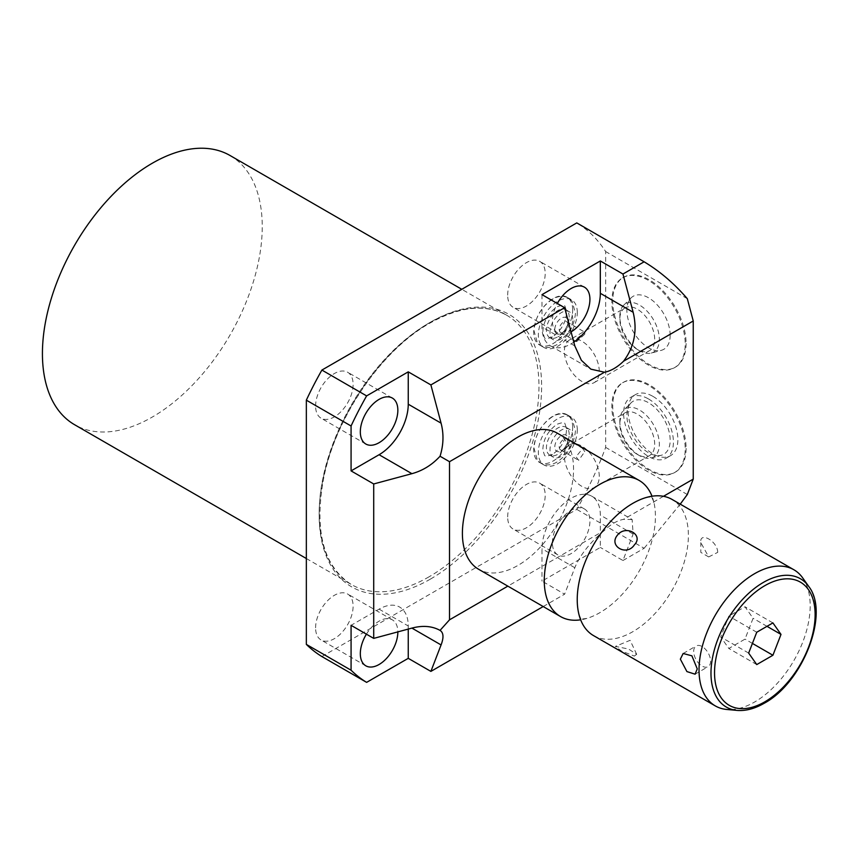<?xml version="1.0" encoding="UTF-8"?>
<svg xmlns="http://www.w3.org/2000/svg" width="859" height="859" viewBox="0 0 859 859"><rect width="100%" height="100%" fill="white"/><g stroke="black" fill="none" stroke-linecap="round" stroke-linejoin="round"><path stroke-width="0.64" stroke-dasharray="4.29 3.22" d="M569.506 444.876A24.653 14.227 -120 0 1 588.501 451.48A24.653 14.227 -120 0 1 599.26 476.283A24.653 14.227 60 0 1 594.149 487.568A24.653 14.227 60 0 1 575.154 480.965A24.653 14.227 60 0 1 564.395 456.161A24.653 14.227 -120 0 1 569.506 444.876L624.933 412.868A24.653 14.227 -120 0 0 619.833 424.153L619.833 421.468A27.939 16.128 -120 0 1 623.677 410.173L631.086 402.828A30.623 17.685 60 0 1 655.277 407.864A30.623 17.685 60 0 1 670.17 440.216A30.623 17.685 60 0 1 661.355 455.259A30.623 17.685 60 0 1 638.752 444.382A30.623 17.685 60 0 1 626.866 415.219A30.623 17.685 60 0 1 631.086 402.828M624.933 412.868A24.653 14.227 -120 0 1 643.928 419.471A24.653 14.227 -120 0 1 654.687 444.275A24.653 14.227 60 0 1 649.587 455.56A24.653 14.227 60 0 1 637.26 454.347A24.653 14.227 60 0 1 619.833 424.153M584.743 451.673L582.756 448.452L576.024 456.709L578.655 460.306L584.743 451.673M637.26 454.347L639.579 455.689A27.939 16.128 60 0 0 651.294 458.008A27.939 16.128 60 0 0 659.336 444.275A27.939 16.128 -120 0 0 645.743 414.757A27.939 16.128 -120 0 0 623.677 410.173M639.579 455.689A27.939 16.128 60 0 1 619.833 421.468M567.96 441.988A6.163 3.554 120 0 0 566.682 439.164A6.163 3.554 120 0 0 561.936 440.817A6.163 3.554 120 0 0 559.241 447.024A6.163 3.554 120 0 0 560.519 449.837A6.163 3.554 120 0 0 563.601 449.536A6.163 3.554 120 0 0 567.96 441.988L567.96 439.421A9.309 5.369 120 0 0 561.378 435.62A9.309 5.369 120 0 0 554.796 447.024A9.309 5.369 120 0 0 561.378 450.814A9.309 5.369 120 0 0 567.96 439.421M572.76 436.651A16.096 9.299 120 0 0 569.42 429.275A16.096 9.299 120 0 0 557.019 433.591A16.096 9.299 120 0 0 549.996 449.794A16.096 9.299 120 0 0 553.325 457.16A16.096 9.299 120 0 0 565.727 452.843A16.096 9.299 120 0 0 572.76 436.651M569.206 434.59A16.096 9.299 120 0 0 565.866 427.224A16.096 9.299 120 0 0 553.464 431.54A16.096 9.299 120 0 0 546.431 447.743A16.096 9.299 120 0 0 549.771 455.109A16.096 9.299 120 0 0 562.173 450.792A16.096 9.299 120 0 0 569.206 434.59M577.291 429.919A27.542 15.902 120 0 0 571.589 417.313A27.542 15.902 120 0 0 550.361 424.69A27.542 15.902 120 0 0 538.346 452.414A27.542 15.902 120 0 0 544.048 465.02A27.542 15.902 120 0 0 565.276 457.643A27.542 15.902 120 0 0 577.291 429.919M572.674 427.256A27.542 15.902 120 0 0 566.961 414.65A27.542 15.902 120 0 0 545.744 422.027A27.542 15.902 120 0 0 533.718 449.74A27.542 15.902 120 0 0 539.42 462.346A27.542 15.902 120 0 0 560.648 454.969A27.542 15.902 120 0 0 572.674 427.256M321.889 656.544L576.776 509.387A251.515 145.214 -60 0 0 605.659 447.389L605.659 251.558A251.515 145.214 -60 0 0 576.776 222.91M315.597 627.832A26.532 15.322 -60 0 1 327.172 601.128A26.532 15.322 -60 0 1 347.627 594.02A26.532 15.322 -60 0 1 353.113 606.175A26.532 15.322 -60 0 1 341.538 632.879A26.532 15.322 -60 0 1 321.083 639.987A26.532 15.322 -60 0 1 315.597 627.832M315.597 406.049A26.532 15.322 -60 0 1 327.172 379.345A26.532 15.322 -60 0 1 347.627 372.237A26.532 15.322 -60 0 1 353.113 384.381A26.532 15.322 -60 0 1 341.538 411.085A26.532 15.322 -60 0 1 321.083 418.193A26.532 15.322 -60 0 1 315.597 406.049M507.669 516.946A26.532 15.322 -60 0 1 519.244 490.242A26.532 15.322 -60 0 1 539.699 483.134A26.532 15.322 -60 0 1 545.197 495.278A26.532 15.322 -60 0 1 533.611 521.982A26.532 15.322 -60 0 1 513.167 529.09A26.532 15.322 -60 0 1 507.669 516.946M507.669 295.152A26.532 15.322 -60 0 1 519.244 268.448A26.532 15.322 -60 0 1 539.699 261.34A26.532 15.322 -60 0 1 545.197 273.495A26.532 15.322 -60 0 1 533.611 300.188A26.532 15.322 -60 0 1 513.167 307.307A26.532 15.322 -60 0 1 507.669 295.152M572.674 309.788A27.542 15.902 120 0 0 566.961 297.182A27.542 15.902 120 0 0 545.744 304.558A27.542 15.902 120 0 0 533.718 332.272A27.542 15.902 120 0 0 539.42 344.878A27.542 15.902 120 0 0 560.648 337.501A27.542 15.902 120 0 0 572.674 309.788M543.199 606.551L564.621 594.181L541.986 581.114L600.323 547.441L600.323 515.099A41.243 23.816 120 0 0 591.776 496.212A41.243 23.816 120 0 0 559.993 507.261A41.243 23.816 120 0 0 541.986 548.772L541.986 581.114M591.776 496.212L632.117 519.502L633.147 534.051L622.958 560.508L600.323 547.441M622.958 560.508L644.132 548.278L576.776 509.387M680.231 504.147L644.132 548.278M632.117 519.502L623.548 519.351A41.243 23.816 120 0 0 604.489 530.347L507.852 586.139M663.47 496.298L623.548 519.351M604.489 530.347C589.94 542.555 580.04 555.011 574.821 567.724L564.621 594.181M687.307 298.696L605.659 251.558M687.307 494.526L605.659 447.389M686.094 343.439A51.873 29.947 60 0 1 675.346 367.19A51.873 29.947 60 0 1 635.37 353.285A51.873 29.947 60 0 1 612.725 301.09A51.873 29.947 60 0 1 623.473 277.339A51.873 29.947 60 0 1 663.449 291.233A51.873 29.947 60 0 1 686.094 343.439M686.094 448.377A51.873 29.947 60 0 1 675.346 472.128A51.873 29.947 60 0 1 635.37 458.234A51.873 29.947 60 0 1 612.725 406.028A51.873 29.947 60 0 1 623.473 382.276A51.873 29.947 60 0 1 663.449 396.171A51.873 29.947 60 0 1 686.094 448.377M557.276 433.161A78.599 45.377 -60 0 1 569.324 496.148A78.599 45.377 -60 0 1 517.977 565.405A78.599 45.377 -60 0 1 478.678 569.302M408.25 629.089L408.25 625.986A41.243 23.816 120 0 0 379.087 609.149L351.073 625.32M366.406 634.178A26.532 15.322 -60 0 1 392.348 619.844A26.532 15.322 -60 0 1 397.846 631.891M552.391 542.77A26.532 15.322 -60 0 1 563.976 516.066A26.532 15.322 -60 0 1 584.421 508.957A26.532 15.322 -60 0 1 589.918 521.102A26.532 15.322 -60 0 1 578.332 547.806A26.532 15.322 -60 0 1 557.888 554.914A26.532 15.322 -60 0 1 552.391 542.77M541.986 294.637L541.986 326.989A41.243 23.816 120 0 0 550.533 345.866A41.243 23.816 120 0 0 573.812 342.15M571.063 331.864A26.532 15.322 -60 0 1 557.888 333.131A26.532 15.322 -60 0 1 552.391 320.976A26.532 15.322 -60 0 1 557.33 303.495M645.807 497.629L652.185 496.77L651.444 496.341L653.882 502.29A78.599 45.377 120 0 1 599.85 612.671A78.599 45.377 -60 0 1 586.847 618.405A78.599 45.377 -60 0 1 580.652 619.811M653.882 502.29A78.599 45.377 120 0 0 652.002 496.223M593.515 635.596A78.599 45.377 -60 0 0 632.815 631.698A78.599 45.377 120 0 0 684.151 562.441A78.599 45.377 120 0 0 672.103 499.455M802.693 577.914A78.599 45.377 -60 0 1 802.757 642.092A78.599 45.377 -60 0 1 754.61 702.018A78.599 45.377 -60 0 1 726.746 709.459M634.339 656.072L636.691 654.333L628.509 649.007L615.388 646.398L621.444 651.036L634.339 656.072M693.696 651.455A11.951 6.893 60 0 1 696.166 645.979A11.951 6.893 60 0 1 705.379 649.179A11.951 6.893 60 0 1 710.586 661.205A11.951 6.893 -120 0 1 708.117 666.67A11.951 6.893 -120 0 1 698.904 663.47A11.951 6.893 -120 0 1 693.696 651.455M717.705 552.369C717.673 541.127 699.333 531.055 700.804 542.609L708.696 556.922L717.705 552.369M708.696 556.922L700.804 552.369L700.804 542.609M756.747 632.245L728.829 616.128L720.744 636.97L728.829 648.47L745 639.128L753.075 618.297L745 606.787L728.829 616.128M748.661 653.087L720.744 636.97M772.917 622.915L745 606.787M767.001 626.329L753.075 618.297M752.409 643.412L745 639.128M756.747 664.587L728.829 648.47M622.582 277.854A51.873 29.947 -120 0 1 662.557 291.749A51.873 29.947 -120 0 1 685.203 343.954A51.873 29.947 60 0 1 674.455 367.706A51.873 29.947 60 0 1 634.479 353.801A51.873 29.947 60 0 1 611.844 301.595A51.873 29.947 -120 0 1 622.582 277.854L623.473 277.339M670.17 335.278A30.623 17.685 -120 0 0 655.277 302.926A30.623 17.685 -120 0 0 631.086 297.89A30.623 17.685 -120 0 0 626.866 310.271A30.623 17.685 60 0 0 638.752 339.445A30.623 17.685 60 0 0 661.355 350.322A30.623 17.685 60 0 0 670.17 335.278M651.294 353.07A27.939 16.128 60 0 0 659.336 339.337A27.939 16.128 -120 0 0 645.743 309.82A27.939 16.128 -120 0 0 623.677 305.235A27.939 16.128 -120 0 0 619.833 316.531A27.939 16.128 60 0 0 639.579 350.74A27.939 16.128 60 0 0 651.294 353.07L661.355 350.322M569.506 339.939A24.653 14.227 -120 0 0 564.395 351.224A24.653 14.227 60 0 0 575.154 376.027A24.653 14.227 60 0 0 594.149 382.631A24.653 14.227 60 0 0 599.26 371.346A24.653 14.227 -120 0 0 588.501 346.542A24.653 14.227 -120 0 0 569.506 339.939L624.933 307.93A24.653 14.227 -120 0 1 643.928 314.534A24.653 14.227 -120 0 1 654.687 339.337A24.653 14.227 60 0 1 649.587 350.622A24.653 14.227 60 0 1 637.26 349.398A24.653 14.227 60 0 1 619.833 319.215L619.833 316.531M624.933 307.93A24.653 14.227 -120 0 0 619.833 319.215M584.743 334.215L584.818 332.165L576.024 339.241L576.593 341.657L584.743 334.215M567.96 324.519A6.163 3.554 120 0 0 566.682 321.706A6.163 3.554 120 0 0 561.936 323.349A6.163 3.554 120 0 0 559.241 329.555A6.163 3.554 120 0 0 560.519 332.369A6.163 3.554 120 0 0 563.601 332.068A6.163 3.554 120 0 0 567.96 324.519L567.96 321.953A9.309 5.369 120 0 0 561.378 318.152A9.309 5.369 120 0 0 554.796 329.555A9.309 5.369 120 0 0 561.378 333.356A9.309 5.369 120 0 0 567.96 321.953M572.76 319.183A16.096 9.299 120 0 0 569.42 311.817A16.096 9.299 120 0 0 557.019 316.123A16.096 9.299 120 0 0 549.996 332.326A16.096 9.299 120 0 0 553.325 339.692A16.096 9.299 120 0 0 565.727 335.386A16.096 9.299 120 0 0 572.76 319.183M569.206 317.132A16.096 9.299 120 0 0 565.866 309.755A16.096 9.299 120 0 0 553.464 314.072A16.096 9.299 120 0 0 546.431 330.275A16.096 9.299 120 0 0 549.771 337.641A16.096 9.299 120 0 0 562.173 333.324A16.096 9.299 120 0 0 569.206 317.132M577.291 312.461A27.542 15.902 120 0 0 571.589 299.845A27.542 15.902 120 0 0 550.361 307.232A27.542 15.902 120 0 0 538.346 334.946A27.542 15.902 120 0 0 544.048 347.551A27.542 15.902 120 0 0 565.276 340.175A27.542 15.902 120 0 0 577.291 312.461M622.582 382.792A51.873 29.947 -120 0 1 662.557 396.686A51.873 29.947 -120 0 1 685.203 448.892A51.873 29.947 60 0 1 674.455 472.643A51.873 29.947 60 0 1 634.479 458.738A51.873 29.947 60 0 1 611.844 406.532A51.873 29.947 -120 0 1 622.582 382.792L623.473 382.276M648.524 398.963A35.208 20.326 60 0 1 671.523 429.994A35.208 20.326 60 0 1 666.122 458.212A35.208 20.326 60 0 1 648.524 456.462A35.208 20.326 60 0 1 625.513 425.441A35.208 20.326 60 0 1 630.914 397.223A35.208 20.326 60 0 1 648.524 398.963M652.969 396.396A35.208 20.326 60 0 1 675.969 427.428A35.208 20.326 60 0 1 670.568 455.646A35.208 20.326 60 0 1 652.969 453.896A35.208 20.326 60 0 1 629.958 422.875A35.208 20.326 60 0 1 635.359 394.657A35.208 20.326 60 0 1 652.969 396.396M230.051 155.511A155.436 89.744 -60 0 1 253.877 280.066A155.436 89.744 -60 0 1 152.333 417.034A155.436 89.744 -60 0 1 74.615 424.733M430.391 579.116A157.326 90.829 -60 0 1 319.151 514.885A157.326 90.829 -60 0 1 430.391 322.211A157.326 90.829 -60 0 1 541.632 386.443A157.326 90.829 -60 0 1 430.391 579.116M379.087 609.149L408.25 625.986M574.821 345.941L541.986 326.989M574.821 567.724L541.986 548.772M633.147 534.051L600.323 515.099M808.695 586.407A74.089 42.778 120 0 1 808.759 646.902A74.089 42.778 120 0 1 763.372 703.403A74.089 42.778 -60 0 1 737.108 710.414M429.06 576.808A155.436 89.744 -60 0 1 351.342 584.507A155.436 89.744 -60 0 1 327.515 459.952A155.436 89.744 -60 0 1 429.06 322.984A155.436 89.744 -60 0 1 506.778 315.285A155.436 89.744 -60 0 1 530.604 439.829A155.436 89.744 -60 0 1 429.06 576.808M594.149 487.568L649.587 455.56M651.294 458.008L661.355 455.259M566.682 439.164L582.756 448.452M560.519 449.837L578.655 460.306M563.601 449.536L561.378 450.814M565.866 427.224L569.42 429.275M566.961 414.65L571.589 417.313M550.533 345.866L590.863 369.155M392.348 619.844L347.627 594.02M365.816 665.811L321.083 639.987M392.348 398.061L347.627 372.237M365.816 444.017L321.083 418.193M584.421 508.957L539.699 483.134M557.888 554.914L513.167 529.09M584.421 287.164L539.699 261.34M557.888 333.131L513.167 307.307M586.847 618.405L580.469 619.253L581.221 619.693L578.773 613.734M636.691 654.333L630.109 640.309L615.388 646.398M683.152 653.495L696.166 645.979M695.103 674.186L708.117 666.67M674.455 367.706L675.346 367.19M623.677 305.235L631.086 297.89M637.26 349.398L639.579 350.74M594.149 382.631L649.587 350.622M566.682 321.706L584.818 332.175M560.519 332.369L576.593 341.657M563.601 332.068L561.378 333.356M565.866 309.755L569.42 311.817M549.771 337.641L553.325 339.692M566.961 297.182L571.589 299.845M539.42 344.878L544.048 347.551M674.455 472.643L675.346 472.128M666.122 458.212L670.568 455.646M630.914 397.223L635.359 394.657M306.341 558.522L351.342 584.507C322.995 566.006 313.857 530.078 323.95 476.724C336.384 416.024 382.148 349.796 430.005 323.07C460.113 306.298 485.7 303.699 506.778 315.285L461.777 289.3M539.42 462.346L544.048 465.02M549.771 455.109L553.325 457.16M552.509 416.669C541.449 424.121 535.275 434.568 533.954 448.001L537.315 460.048L540.955 463.226C545.916 465.75 551.231 465.374 556.911 462.078C567.96 454.615 574.145 444.167 575.455 430.735L572.094 418.687L568.454 415.509C563.504 412.986 558.189 413.372 552.509 416.669M552.509 454.454C542.34 457.901 545.551 455.592 542.877 450.846C542.77 440.173 547.441 431.325 556.911 424.292C567.069 420.835 563.858 423.143 566.532 427.889C566.65 438.562 561.969 447.41 552.509 454.454M552.509 299.2C541.449 306.652 535.275 317.1 533.954 330.532L537.315 342.58L540.955 345.769C545.916 348.292 551.231 347.906 556.911 344.609C567.96 337.147 574.145 326.71 575.455 313.277L572.094 301.23L568.454 298.041C563.504 295.517 558.189 295.904 552.509 299.2M552.509 336.986C542.34 340.432 545.551 338.124 542.877 333.378C542.77 322.716 547.441 313.857 556.911 306.824C567.069 303.377 563.858 305.686 566.532 310.432C566.65 321.094 561.969 329.953 552.509 336.986"/><path stroke-width="1.29" d="M543.199 606.551L430.885 671.394L441.075 644.937C443.91 637.496 443.566 632.643 440.044 630.388C432.088 626.018 422.703 625.255 411.912 628.101L373.708 638.387L373.708 483.961L411.912 473.674C422.703 470.711 432.088 464.891 440.044 456.236C443.566 445.016 443.91 433.988 441.075 423.154L430.885 384.918L564.621 307.705L574.821 345.941L581.403 360.329L590.863 369.155L604.489 372.226A41.243 23.816 120 0 0 623.548 361.22C634.339 346.843 637.539 330.522 633.147 312.257L622.958 274.032L644.132 261.802L576.776 222.91L321.889 370.068A251.515 145.214 -60 0 0 306.341 400.165L306.341 644.39A251.515 145.214 -60 0 0 321.889 656.544L366.621 682.368L408.25 658.338L408.25 629.089M430.885 671.394L408.25 658.338M680.231 504.147L687.307 494.526L693.245 479.107L663.47 496.298M440.044 630.388L449.515 619.822L449.515 461.702L604.489 372.226M507.852 586.139L449.515 619.822M693.245 479.107L693.245 320.976L623.548 361.22M644.132 261.802C659.959 271.337 674.358 283.631 687.307 298.696L693.245 320.976M478.678 569.302A78.599 45.377 -60 0 1 466.63 506.316A78.599 45.377 -60 0 1 517.977 437.059A78.599 45.377 -60 0 1 557.276 433.161L639.15 480.428A78.599 45.377 120 0 0 599.85 484.326A78.599 45.377 -60 0 0 548.504 553.583A78.599 45.377 -60 0 0 560.551 616.569L478.678 569.302M440.044 456.236L449.515 461.702M366.621 682.368A251.515 145.214 -60 0 1 351.073 670.213L306.341 644.39M373.708 638.387L351.073 625.32L351.073 670.213M397.846 631.891A26.532 15.322 -60 0 1 397.846 631.999A26.532 15.322 -60 0 1 386.26 658.703A26.532 15.322 -60 0 1 365.816 665.811A26.532 15.322 -60 0 1 360.318 653.656A26.532 15.322 -60 0 1 366.406 634.178M366.621 395.892L408.25 371.85L408.25 404.202A41.243 23.816 120 0 1 379.087 454.722L351.073 470.893L351.073 425.989A251.515 145.214 -60 0 1 366.621 395.892L321.889 370.068M360.318 431.873A26.532 15.322 -60 0 1 371.904 405.169A26.532 15.322 -60 0 1 392.348 398.061A26.532 15.322 -60 0 1 397.846 410.205A26.532 15.322 -60 0 1 386.26 436.909A26.532 15.322 -60 0 1 365.816 444.017A26.532 15.322 -60 0 1 360.318 431.873M564.621 307.705L541.986 294.637L600.323 260.964L600.323 293.306A41.243 23.816 120 0 1 573.812 342.15M557.33 303.495A26.532 15.322 -60 0 1 584.421 287.164A26.532 15.322 -60 0 1 589.918 299.319A26.532 15.322 -60 0 1 571.063 331.864M351.073 425.989L306.341 400.165M373.708 483.961L351.073 470.893M430.885 384.918L408.25 371.85M622.958 274.032L600.323 260.964M580.652 619.811A78.599 45.377 -60 0 1 560.551 616.569M652.002 496.223A78.599 45.377 120 0 0 639.15 480.428M793.909 569.775L672.103 499.455A78.599 45.377 120 0 0 645.807 497.629A78.599 45.377 120 0 0 632.815 503.353A78.599 45.377 -60 0 0 578.773 613.734A78.599 45.377 -60 0 0 593.515 635.596L715.311 705.915A78.599 45.377 -60 0 1 703.263 642.929A78.599 45.377 -60 0 1 754.61 573.672A78.599 45.377 -60 0 1 793.909 569.775A78.599 45.377 -60 0 1 802.693 577.914L808.695 586.407A74.089 42.778 120 0 0 763.372 582.413A74.089 42.778 -60 0 0 712.777 656.416A74.089 42.778 -60 0 0 737.108 710.414L726.746 709.459A78.599 45.377 -60 0 1 715.311 705.915M697.25 668.903L695.103 674.186L686.921 671.588L680.349 659.154L683.152 653.495L691.903 655.825L697.25 668.903M634.339 544.917C626.64 556.664 608.247 546.056 617.438 535.168C625.739 524.28 644.143 534.889 634.339 544.917M756.747 632.245L748.661 653.087L756.747 664.587L772.917 655.256L781.003 634.414L772.917 622.915L756.747 632.245M781.003 634.414L767.001 626.329M772.917 655.256L752.409 643.412M306.341 558.522L74.615 424.733A155.436 89.744 -60 0 1 50.788 300.188A155.436 89.744 -60 0 1 152.333 163.21A155.436 89.744 -60 0 1 230.051 155.511L461.777 289.3M441.075 644.937L411.912 628.101M411.912 473.674L379.087 454.722M441.075 423.154L408.25 404.202M633.147 312.257L600.323 293.306M764.832 585.666A71.136 41.071 -60 0 1 815.127 614.711A71.136 41.071 -60 0 1 764.832 701.824A71.136 41.071 -60 0 1 714.538 672.79A71.136 41.071 -60 0 1 764.832 585.666M737.108 710.414C745.698 711.102 754.717 708.718 764.177 703.274C802.768 682.722 830.105 613.305 808.695 586.407"/></g></svg>
